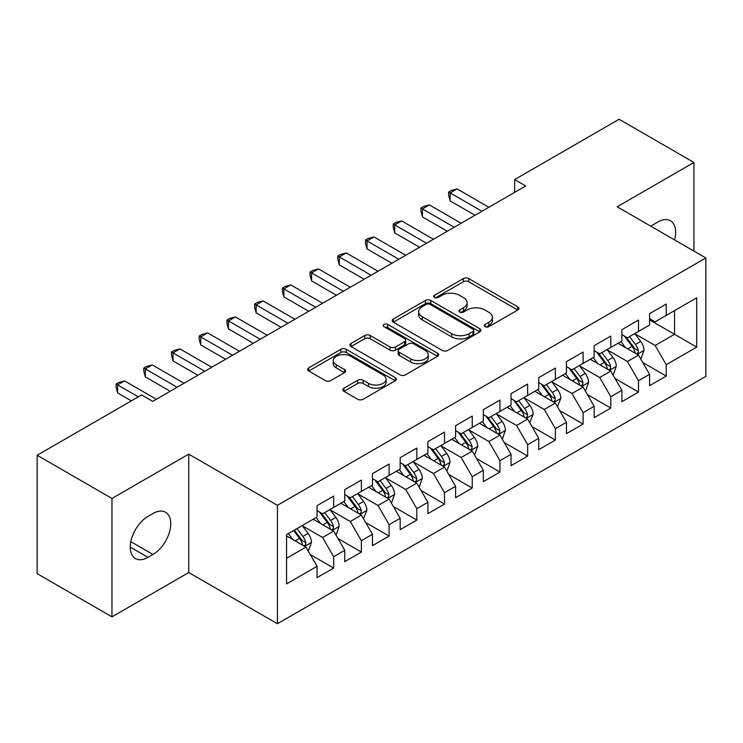 <?xml version="1.0" encoding="UTF-8"?>
<svg xmlns="http://www.w3.org/2000/svg" width="743" height="743" viewBox="0 0 743 743"><rect width="100%" height="100%" fill="white"/><g stroke="black" fill="none" stroke-linecap="round" stroke-linejoin="round"><path stroke-width="1.11" d="M485.058 326.669A2.693 1.551 0 0 0 488.866 326.669L517.769 309.98A3.845 2.22 0 0 0 518.893 308.41A3.845 2.22 0 0 0 517.769 306.84L468.805 278.569A3.845 2.22 0 0 0 463.363 278.569L434.469 295.259A2.693 1.551 0 0 0 433.68 296.355A2.693 1.551 0 0 0 434.469 297.46A2.693 1.551 0 0 0 438.277 297.46L442.011 295.296A12.306 7.105 0 0 1 459.425 295.296L463.502 297.655A12.306 7.105 0 0 1 467.106 302.68A12.306 7.105 0 0 1 463.502 307.704L459.759 309.859A2.693 1.551 0 0 0 458.97 310.964A2.693 1.551 0 0 0 459.759 312.06A2.693 1.551 0 0 0 463.567 312.06L467.31 309.905A12.306 7.105 0 0 1 484.724 309.905L488.801 312.255A12.306 7.105 0 0 1 492.405 317.28A12.306 7.105 0 0 1 488.801 322.304L485.058 324.468A2.693 1.551 0 0 0 484.269 325.564A2.693 1.551 0 0 0 485.058 326.669L485.058 324.468M343.953 388.19A3.845 2.22 0 0 0 342.829 389.759A3.845 2.22 0 0 0 343.953 391.329L357.689 399.26A3.845 2.22 0 0 0 363.132 399.26L395.23 380.732A3.845 2.22 0 0 0 396.353 379.162A3.845 2.22 0 0 0 395.23 377.593L346.266 349.321A3.845 2.22 0 0 0 340.823 349.321L308.726 367.85A3.845 2.22 0 0 0 307.602 369.42A3.845 2.22 0 0 0 308.726 370.989L325.323 380.574A3.845 2.22 0 0 0 330.756 380.574L344.492 372.642A3.845 2.22 0 0 0 345.625 371.073A3.845 2.22 0 0 0 344.492 369.503L336.263 364.748A10.291 5.944 0 0 1 333.254 360.55A10.291 5.944 0 0 1 339.607 355.061A10.291 5.944 0 0 1 350.817 356.352L383.054 374.955A10.291 5.944 0 0 1 386.072 379.162A10.291 5.944 0 0 1 379.719 384.651A10.291 5.944 0 0 1 368.5 383.36L363.132 380.258A3.845 2.22 0 0 0 357.689 380.258L343.953 388.19L343.953 391.329M111.97 498.46L111.97 616.857L188.741 572.537L188.741 454.14L111.97 498.46L37.15 455.255L141.625 394.942L152.714 401.341L525.719 185.982L514.639 179.583L514.639 192.381M188.741 454.14L277.418 505.333L705.85 257.979L705.85 376.385L277.418 623.739L277.418 505.333M693.934 251.106L693.934 162.466L617.173 206.786L705.85 257.979M693.934 162.466L619.114 119.261L514.639 179.583M442.289 350.417A3.845 2.22 0 0 0 447.723 350.417L479.82 331.889A3.845 2.22 0 0 0 480.953 330.319A3.845 2.22 0 0 0 479.82 328.75L430.856 300.478A3.845 2.22 0 0 0 425.423 300.478L393.326 319.007A3.845 2.22 0 0 0 392.193 320.577A3.845 2.22 0 0 0 393.326 322.156L442.289 350.417M385.013 327.245A2.693 1.551 0 0 1 387.744 327.626L387.744 324.431L437.525 353.166A3.845 2.22 0 0 1 438.649 354.736A3.845 2.22 0 0 1 437.525 356.306L405.427 374.844A3.845 2.22 0 0 1 399.985 374.844L351.021 346.572L351.021 343.433A3.845 2.22 0 0 0 349.897 345.003A3.845 2.22 0 0 0 351.021 346.572M351.021 343.433L364.757 335.502A3.845 2.22 0 0 1 370.2 335.502L390.056 346.962A3.845 2.22 0 0 0 395.499 346.962L404.61 341.706A3.845 2.22 0 0 0 405.734 340.136A3.845 2.22 0 0 0 404.61 338.567L383.936 326.632A2.693 1.551 0 0 1 383.147 325.527A2.693 1.551 0 0 1 384.809 324.087A2.693 1.551 0 0 1 387.744 324.431M649.596 319.899L674.533 334.304L674.533 310.62L696.702 297.822L666.22 315.422L666.22 304.063L649.596 313.657L649.596 325.025L638.506 331.424L638.506 320.057L621.882 329.66L621.882 341.018L610.792 347.418L610.792 336.059L594.168 345.662L594.168 357.021L583.088 363.42L583.088 352.061L566.454 361.655L566.454 373.023L555.374 379.422L555.374 368.064L538.74 377.658L538.74 389.016L527.66 395.415L527.66 384.057L511.035 393.66L511.035 405.019L499.946 411.418L499.946 400.059L483.321 409.662L483.321 421.021L472.232 427.42L472.232 416.061L455.608 425.655L455.608 437.014L444.518 443.422L444.518 432.054L427.894 441.658L427.894 453.016L416.814 459.415L416.814 448.057L400.18 457.66L400.18 469.019L389.1 475.418L389.1 464.059L372.466 473.653L372.466 485.021L361.386 491.42L361.386 480.052L344.761 489.656L344.761 501.014L333.672 507.413L333.672 496.055L317.047 505.658L317.047 517.017L286.566 534.616L286.566 583.896L317.047 566.296L305.958 547.099L286.566 535.898M696.702 297.822L696.702 347.102L666.22 364.702L655.14 345.504L635.042 333.904M642.806 362.538L666.22 376.06L666.22 364.702M666.22 376.06L649.596 385.663L649.596 374.305L638.506 380.704L627.426 361.497L607.328 349.897M615.093 378.54L638.506 392.063L638.506 380.704M638.506 392.063L621.882 401.657L621.882 390.298L610.792 396.697L599.712 377.5L579.624 365.9M587.379 394.542L610.792 408.056L610.792 396.697M610.792 408.056L594.168 417.659L594.168 406.3L583.088 412.699L571.999 393.502L551.91 381.902M559.665 410.535L583.088 424.058L583.088 412.699M583.088 424.058L566.454 433.661L566.454 422.303L555.374 428.702L544.285 409.495L524.196 397.895M531.951 426.538L555.374 440.06L555.374 428.702M555.374 440.06L538.74 449.654L538.74 438.296L527.66 444.695L516.571 425.498L496.482 413.897M504.246 442.54L527.66 456.063L527.66 444.695M527.66 456.063L511.035 465.657L511.035 454.298L499.946 460.697L488.866 441.5L468.768 429.9M476.532 458.542L499.946 472.056L499.946 460.697M499.946 472.056L483.321 481.659L483.321 470.3L472.232 476.7L461.152 457.502L441.054 445.902M448.818 474.536L472.232 488.058L472.232 476.7M472.232 488.058L455.608 497.661L455.608 486.293L444.518 492.702L433.438 473.495L413.349 461.895M421.105 490.538L444.518 504.06L444.518 492.702M444.518 504.06L427.894 513.654L427.894 502.296L416.814 508.695L405.724 489.498L385.636 477.898M393.391 506.54L416.814 520.054L416.814 508.695M416.814 520.054L400.18 529.657L400.18 518.298L389.1 524.697L378.011 505.5L357.922 493.9M365.677 522.533L389.1 536.056L389.1 524.697M389.1 536.056L372.466 545.659L372.466 534.301L361.386 540.7L350.297 521.493L330.208 509.893M337.972 538.536L361.386 552.058L361.386 540.7M361.386 552.058L344.761 561.652L344.761 550.294L333.672 556.693L322.592 537.495L302.494 525.895M310.258 554.538L333.672 568.051L333.672 556.693M333.672 568.051L317.047 577.655L317.047 566.296M317.047 510.617L322.592 513.812L333.672 507.413M286.566 558.299L305.958 547.099M344.761 494.615L350.297 497.819L361.386 491.42M322.592 537.495L333.672 531.096L313.165 519.255M344.761 550.294L333.672 531.096M372.466 478.613L378.011 481.817L389.1 475.418M350.297 521.493L361.386 515.094L340.879 503.252M372.466 534.301L361.386 515.094M400.18 462.62L405.724 465.815L416.814 459.415M378.011 505.5L389.1 499.101L368.593 487.259M400.18 518.298L389.1 499.101M427.894 446.617L433.438 449.821L444.518 443.422M405.724 489.498L416.814 483.099L396.298 471.257M427.894 502.296L416.814 483.099M455.608 430.615L461.152 433.819L472.232 427.42M433.438 473.495L444.518 467.096L424.012 455.255M455.608 486.293L444.518 467.096M483.321 414.622L488.866 417.817L499.946 411.418M461.152 457.502L472.232 451.094L451.725 439.262M483.321 470.3L472.232 451.094M511.035 398.619L516.571 401.824L527.66 395.415M488.866 441.5L499.946 435.101L479.439 423.259M511.035 454.298L499.946 435.101M538.74 382.617L544.285 385.821L555.374 379.422M516.571 425.498L527.66 419.098L507.153 407.257M538.74 438.296L527.66 419.098M566.454 366.624L571.999 369.819L583.088 363.42M544.285 409.495L555.374 403.096L534.867 391.264M566.454 422.303L555.374 403.096M594.168 350.622L599.712 353.817L610.792 347.418M571.999 393.502L583.088 387.103L562.581 375.261M594.168 406.3L583.088 387.103M621.882 334.619L627.426 337.824L638.506 331.424M599.712 377.5L610.792 371.101L590.286 359.259M621.882 390.298L610.792 371.101M649.596 318.617L655.14 321.821L666.22 315.422M627.426 361.497L638.506 355.098L618 343.257M649.596 374.305L638.506 355.098M37.15 455.255L37.15 573.652L111.97 616.857M188.741 572.537L277.418 623.739M655.14 345.504L674.533 334.304L696.702 347.102M674.551 239.915A25.086 14.479 120 0 0 670.446 220.745A25.086 14.479 120 0 0 657.908 221.981L652.921 224.86A25.086 14.479 120 0 0 650.831 226.216M147.996 516.376A25.086 14.479 120 0 0 131.613 538.48A25.086 14.479 120 0 0 135.458 558.578A25.086 14.479 120 0 0 147.996 557.334L152.984 554.454A25.086 14.479 120 0 0 169.376 532.35A25.086 14.479 120 0 0 165.531 512.252A25.086 14.479 120 0 0 152.984 513.497L147.996 516.376M486.136 327.05L488.801 325.508A12.306 7.105 0 0 0 492.405 320.484L492.405 317.28M467.106 302.68L467.106 305.875A12.306 7.105 0 0 1 463.502 310.899L460.836 312.441M517.722 310.007L468.805 281.773A3.845 2.22 0 0 0 463.363 281.773L435.537 297.832M479.774 331.917L430.856 303.683A3.845 2.22 0 0 0 425.423 303.683L393.372 322.183M473.022 331.415A2.693 1.551 0 0 0 473.811 330.319A2.693 1.551 0 0 0 473.022 329.223L430.048 304.407A2.693 1.551 0 0 0 426.241 304.407L422.293 306.683A12.306 7.105 0 0 0 418.69 311.707A12.306 7.105 0 0 0 422.293 316.732L451.67 333.691A12.306 7.105 0 0 0 469.084 333.691L473.022 331.415L473.022 334.619A2.693 1.551 0 0 0 473.811 333.514L473.811 330.319M418.69 311.707L418.69 314.911A12.306 7.105 0 0 0 422.293 319.936L422.293 316.732M473.022 334.619L469.084 336.895A12.306 7.105 0 0 1 451.67 336.895L422.293 319.936M351.077 346.6L364.757 338.697L364.757 335.502M405.734 340.136L405.734 343.331A3.845 2.22 0 0 1 404.61 344.901L395.499 350.167A3.845 2.22 0 0 1 390.056 350.167L370.2 338.697A3.845 2.22 0 0 0 364.757 338.697M387.744 327.626L437.478 356.343M410.665 358.86A10.291 5.944 0 0 0 421.875 360.151A10.291 5.944 0 0 0 428.228 354.662A10.291 5.944 0 0 0 425.219 350.464L413.86 343.907A3.845 2.22 0 0 0 408.418 343.907L399.307 349.164A3.845 2.22 0 0 0 398.183 350.733A3.845 2.22 0 0 0 399.307 352.303L410.665 358.86L410.665 362.064A10.291 5.944 0 0 0 421.875 363.346A10.291 5.944 0 0 0 428.228 357.857L428.228 354.662M398.183 350.733L398.183 353.937A3.845 2.22 0 0 0 399.307 355.507L399.307 352.303M410.665 362.064L399.307 355.507M386.072 379.162L386.072 382.357A10.291 5.944 0 0 1 379.719 387.846A10.291 5.944 0 0 1 368.5 386.564L363.132 383.462A3.845 2.22 0 0 0 357.689 383.462L344 391.357M333.254 360.55L333.254 363.745A10.291 5.944 0 0 0 336.263 367.952L336.263 364.748M344.446 372.67L336.263 367.952M395.174 380.76L346.266 352.516A3.845 2.22 0 0 0 340.823 352.516L308.782 371.026M640.559 358.655L641.228 358.265L643.995 350.269A10.383 6 -120 0 0 640.68 341.427L634.791 333.57M625.411 347.538L620.934 341.566M618.845 343.749L618.334 343.071M636.556 353.974L638.163 352.526L638.386 350.715A10.383 6 -120 0 0 635.414 344.464L629.525 336.607M626.163 337.099L633.435 346.805A5.294 3.056 60 0 1 634.401 348.411L638.386 350.715M624.343 336.04L632.089 346.387A10.383 6 60 0 1 635.061 352.628L635.274 353.231M481.938 211.263L450.147 192.911L457.075 188.908L488.866 207.26M475.009 215.266L450.147 200.907L450.147 192.911L448.623 192.028L451.391 190.431L457.075 188.908M450.147 200.907L448.623 195.233L448.623 192.028M612.845 374.648L613.514 374.268L616.281 366.271A10.383 6 -120 0 0 612.966 357.42L607.077 349.563M597.697 363.541L593.22 357.569M591.131 359.751L590.62 359.064M608.842 369.968L610.449 368.519L610.672 366.708A10.383 6 -120 0 0 607.7 360.466L601.811 352.609M598.459 353.092L605.731 362.798A5.294 3.056 60 0 1 606.687 364.404L610.672 366.708M596.629 352.043L604.375 362.38A10.383 6 60 0 1 607.347 368.63L607.56 369.234M585.131 390.651L585.8 390.27L588.567 382.264A10.383 6 -120 0 0 585.252 373.423L579.373 365.565M569.983 379.543L565.516 373.562M563.417 375.744L562.906 375.066M581.128 385.97L582.735 384.521L582.967 382.71A10.383 6 -120 0 0 579.986 376.46L574.107 368.602M570.745 369.095L578.017 378.8A5.294 3.056 60 0 1 578.973 380.407L582.967 382.71M568.915 368.036L576.661 378.382A10.383 6 60 0 1 579.642 384.633L579.846 385.227M454.224 227.265L422.433 208.913L429.361 204.91L461.152 223.262M447.295 231.259L422.433 216.91L422.433 208.913L420.909 208.031L423.686 206.433L429.361 204.91M422.433 216.91L420.909 211.235L420.909 208.031M426.51 243.258L394.719 224.915L401.647 220.912L433.438 239.265M419.581 247.261L394.719 232.912L394.719 224.915L393.196 224.033L395.973 222.436L401.647 220.912M394.719 232.912L393.196 227.228L393.196 224.033M557.426 406.653L560.854 398.267A10.383 6 -120 0 0 557.547 389.425L551.659 381.568M542.279 395.536L537.802 389.564M535.703 391.747L535.201 391.069M553.414 401.972L555.021 400.523L555.253 398.712A10.383 6 -120 0 0 552.281 392.462L546.393 384.605M543.031 385.097L550.303 394.802A5.294 3.056 60 0 1 551.26 396.409L555.253 398.712M541.201 384.038L548.956 394.384A10.383 6 60 0 1 551.928 400.626L552.133 401.229M529.713 422.656L533.149 414.269A10.383 6 -120 0 0 529.833 405.427L523.945 397.561M514.565 411.538L510.088 405.567M507.998 407.749L507.488 407.062M525.7 417.965L527.307 416.526L527.539 414.705A10.383 6 -120 0 0 524.567 408.464L518.679 400.607M515.317 401.09L522.589 410.805A5.294 3.056 60 0 1 523.555 412.411L527.539 414.705M513.487 400.04L521.242 410.387A10.383 6 60 0 1 524.214 416.628L524.419 417.232M398.796 259.261L367.014 240.908L373.943 236.915L405.724 255.258M391.867 263.263L367.014 248.914L367.014 240.908L365.491 240.026L368.259 238.429L373.943 236.915M367.014 248.914L365.491 243.23L365.491 240.026M371.082 275.263L339.3 256.911L346.229 252.908L378.011 271.26M364.154 279.266L339.3 264.907L339.3 256.911L337.777 256.029L340.545 254.431L346.229 252.908M339.3 264.907L337.777 259.233L337.777 256.029M501.999 438.649L502.667 438.268L505.435 430.262A10.383 6 -120 0 0 502.119 421.42L496.231 413.563M486.851 427.541L482.374 421.56M480.284 423.742L479.774 423.064M497.986 433.968L499.602 432.519L499.825 430.708A10.383 6 -120 0 0 496.853 424.467L490.965 416.6M487.603 417.092L494.875 426.798A5.294 3.056 60 0 1 495.841 428.405L499.825 430.708M485.783 416.043L493.528 426.38A10.383 6 60 0 1 496.5 432.63L496.714 433.234M343.368 291.265L311.586 272.913L318.515 268.91L350.297 287.262M336.44 295.259L311.586 280.91L311.586 272.913L310.063 272.031L312.831 270.433L318.515 268.91M311.586 280.91L310.063 275.226L310.063 272.031M474.285 454.651L474.953 454.27L477.721 446.264A10.383 6 -120 0 0 474.406 437.423L468.517 429.565M459.137 443.534L454.66 437.562M452.571 439.745L452.06 439.067M470.282 449.97L471.889 448.521L472.111 446.71A10.383 6 -120 0 0 469.139 440.46L463.251 432.602M459.889 433.095L467.161 442.8A5.294 3.056 60 0 1 468.127 444.407L472.111 446.71M458.069 432.036L465.815 442.382A10.383 6 60 0 1 468.787 448.633L469 449.227M315.664 307.258L283.872 288.906L290.801 284.913L322.583 303.265M308.735 311.261L283.872 296.912L283.872 288.906L282.349 288.033L285.117 286.426L290.801 284.913M283.872 296.912L282.349 291.228L282.349 288.033M446.571 470.653L447.24 470.263L450.007 462.267A10.383 6 -120 0 0 446.692 453.425L440.803 445.559M431.423 459.536L426.946 453.564M424.857 455.747L424.346 455.069M442.568 465.972L444.175 464.524L444.398 462.713A10.383 6 -120 0 0 441.426 456.462L435.537 448.605M432.185 449.097L439.457 458.803A5.294 3.056 60 0 1 440.413 460.409L444.398 462.713M430.355 448.038L438.101 458.385A10.383 6 60 0 1 441.073 464.626L441.286 465.229M287.95 323.261L256.159 304.909L263.087 300.906L294.878 319.258M281.021 327.264L256.159 312.905L256.159 304.909L254.635 304.026L257.412 302.429L263.087 300.906M256.159 312.905L254.635 307.231L254.635 304.026M418.857 486.646L419.526 486.266L422.293 478.269A10.383 6 -120 0 0 418.978 469.418L413.099 461.561M403.709 475.539L399.242 469.567M397.143 471.74L396.632 471.062M414.854 481.966L416.461 480.517L416.693 478.706A10.383 6 -120 0 0 413.712 472.464L407.833 464.607M404.471 465.09L411.743 474.796A5.294 3.056 60 0 1 412.699 476.402L416.693 478.706M402.641 464.041L410.387 474.378A10.383 6 60 0 1 413.359 480.628L413.572 481.232M260.236 339.263L228.445 320.911L235.373 316.908L267.164 335.26M253.307 343.257L228.445 328.908L228.445 320.911L226.921 320.029L229.698 318.431L235.373 316.908M228.445 328.908L226.921 323.233L226.921 320.029M391.152 502.649L391.812 502.268L394.579 494.262A10.383 6 -120 0 0 391.273 485.42L385.385 477.563M376.004 491.532L371.528 485.56M369.429 487.742L368.927 487.064M387.14 497.968L388.747 496.519L388.979 494.708A10.383 6 -120 0 0 386.007 488.457L380.119 480.6M376.757 481.092L384.029 490.798A5.294 3.056 60 0 1 384.985 492.405L388.979 494.708M374.927 480.034L382.682 490.38A10.383 6 60 0 1 385.654 496.63L385.858 497.225M232.522 355.256L200.74 336.904L207.668 332.91L239.45 351.263M225.593 359.259L200.74 344.91L200.74 336.904L199.208 336.031L201.985 334.424L207.668 332.91M200.74 344.91L199.208 339.226L199.208 336.031M363.438 518.651L366.875 510.265A10.383 6 -120 0 0 363.559 501.423L357.671 493.566M348.291 507.534L343.814 501.562M341.724 503.745L341.213 503.067M359.426 513.97L361.033 512.521L361.265 510.71A10.383 6 -120 0 0 358.293 504.46L352.405 496.603M349.043 497.095L356.315 506.8A5.294 3.056 60 0 1 357.281 508.407L361.265 510.71M347.213 496.036L354.968 506.382A10.383 6 60 0 1 357.94 512.624L358.145 513.227M204.808 371.259L173.026 352.906L179.955 348.904L211.736 367.256M197.879 375.261L173.026 360.912L173.026 352.906L171.503 352.024L174.271 350.427L179.955 348.904M173.026 360.912L171.503 355.228L171.503 352.024M335.725 534.644L336.384 534.263L339.161 526.267A10.383 6 -120 0 0 335.845 517.416L329.957 509.559M320.577 523.536L316.1 517.565M314.01 519.747L313.5 519.06M331.712 529.963L333.328 528.514L333.551 526.703A10.383 6 -120 0 0 330.579 520.462L324.691 512.605M321.329 513.088L328.601 522.793A5.294 3.056 60 0 1 329.567 524.4L333.551 526.703M319.509 512.038L327.254 522.375A10.383 6 60 0 1 330.226 528.626L330.44 529.23M177.094 387.261L145.312 368.909L152.241 364.906L184.023 383.258M170.166 391.255L145.312 376.905L145.312 368.909L143.789 368.026L146.557 366.429L152.241 364.906M145.312 376.905L143.789 371.231L143.789 368.026M308.011 550.647L308.679 550.266L311.447 542.26A10.383 6 -120 0 0 308.131 533.418L302.243 525.561M292.863 539.539L288.386 533.558M303.998 545.966L305.614 544.517L305.837 542.706A10.383 6 -120 0 0 302.865 536.455L296.977 528.598M294.377 530.103L300.887 538.796A5.294 3.056 60 0 1 301.853 540.402L305.837 542.706M293.652 530.521L299.54 538.378A10.383 6 60 0 1 302.512 544.628L302.726 545.232M138.3 396.855L117.598 384.911L124.527 380.908L156.309 399.26M131.372 400.858L117.598 392.908L117.598 384.911L116.075 384.029L118.843 382.431L124.527 380.908M117.598 392.908L116.075 387.224L116.075 384.029M488.801 325.508L488.801 322.304M459.759 312.06L459.759 309.859M463.502 310.899L463.502 307.704M434.469 297.46L434.469 295.259M463.363 281.773L463.363 278.569M468.805 281.773L468.805 278.569M517.769 309.98L517.769 306.84M393.326 322.156L393.326 319.007M425.423 303.683L425.423 300.478M430.856 303.683L430.856 300.478M479.82 331.889L479.82 328.75M451.67 336.895L451.67 333.691M469.084 336.895L469.084 333.691M370.2 338.697L370.2 335.502M390.056 350.167L390.056 346.962M395.499 350.167L395.499 346.962M404.61 344.901L404.61 341.706M437.525 356.306L437.525 353.166M357.689 383.462L357.689 380.258M363.132 383.462L363.132 380.258M368.5 386.564L368.5 383.36M344.492 372.642L344.492 369.503M308.726 370.989L308.726 367.85M340.823 352.516L340.823 349.321M346.266 352.516L346.266 349.321M395.23 380.732L395.23 377.593M130.266 547.099L147.996 557.334M130.824 541.656L152.984 554.454M637.206 354.346L643.93 350.473M635.414 344.464L640.68 341.427M627.751 348.885L632.089 346.387M609.492 370.348L616.216 366.466M607.7 360.466L612.966 357.42M600.038 364.887L604.375 362.38M581.778 386.351L588.502 382.469M579.986 376.46L585.252 373.423M572.324 380.89L576.661 378.382M554.074 402.344L560.789 398.471M552.281 392.462L557.547 389.425M544.61 396.892L548.956 394.384M526.36 418.346L533.075 414.464M524.567 408.464L529.833 405.427M516.905 412.885L521.242 410.387M498.646 434.349L505.361 430.466M496.853 424.467L502.119 421.42M489.191 428.887L493.528 426.38M470.932 450.351L477.656 446.469M469.139 440.46L474.406 437.423M461.477 444.89L465.815 442.382M443.218 466.344L449.942 462.462M441.426 456.462L446.692 453.425M433.763 460.883L438.101 458.385M415.504 482.346L422.228 478.464M413.712 472.464L418.978 469.418M406.049 476.885L410.387 474.378M387.8 498.349L394.514 494.466M386.007 488.457L391.273 485.42M378.336 492.888L382.682 490.38M360.086 514.342L366.801 510.469M358.293 504.46L363.559 501.423M350.631 508.89L354.968 506.382M332.372 530.344L339.087 526.462M330.579 520.462L335.845 517.416M322.917 524.883L327.254 522.375M304.658 546.346L311.382 542.464M302.865 536.455L308.131 533.418M295.203 540.885L299.54 538.378"/></g></svg>
